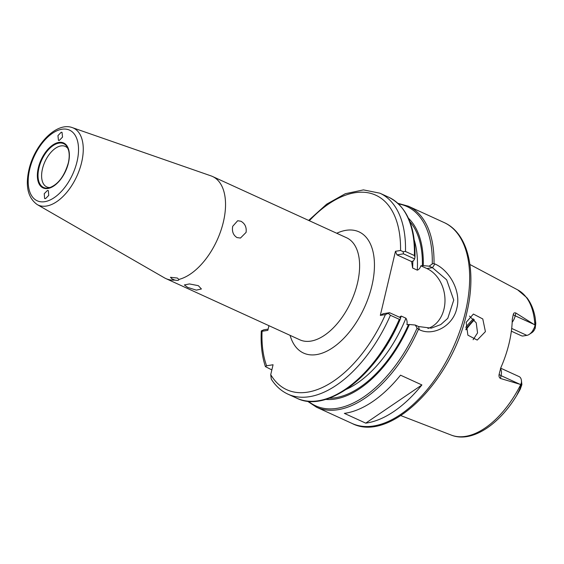 <?xml version="1.0" encoding="UTF-8"?>
<svg xmlns="http://www.w3.org/2000/svg" width="564" height="564" viewBox="0 0 564 564"><rect width="100%" height="100%" fill="white"/><g stroke="black" fill="none" stroke-linecap="round" stroke-linejoin="round"><path stroke-width="0.85" d="M68.047 148.67A22.271 12.168 -65.4 0 0 65.297 146.414A22.271 12.168 -65.4 0 0 42.469 168.862A22.271 12.168 -65.4 0 0 46.777 186.931A22.271 12.168 -65.4 0 0 50.281 187.537M198.331 285.666L201.418 288.979L196.307 290.136L187.65 287.393L184.35 284.947L189.426 283.932L198.331 285.666M240.913 221.236C244.995 223.555 246.715 227.271 246.08 232.396L240.461 238.05L237.042 237.585C233.242 235.223 231.797 231.459 232.713 226.291L237.677 220.736L240.913 221.236M47.446 190.47L44.239 193.706L44.612 198.528L45.515 198.648L48.73 195.405L48.349 190.59L47.446 190.47M59.276 140.436L62.541 137.073L62.019 132.336L61.208 132.258L57.944 135.621L58.466 140.358L59.276 140.436M473.104 339.711L477.553 332.901L476.227 322.834L469.467 316.094M72.326 127.619C56.266 121.591 34.467 144.92 28.954 169.679C25.225 186.268 27.96 197.893 37.168 204.549A42.349 23.138 114.6 0 0 81.625 162.425A42.349 23.138 114.6 0 0 72.326 127.619L211.042 175.89A56.125 30.66 114.6 0 1 212.501 176.476A56.125 30.66 114.6 0 1 223.365 222.019A56.125 30.66 114.6 0 1 178.837 279.434L178.88 279.793M485.414 331.632L477.207 340.085L467.873 335.15L466.181 322.347L473.4 314.056L482.784 318.963L485.414 331.632M511.689 328.438L526.868 335.376A10.103 5.52 -65.4 0 0 529.187 334.417A10.103 5.52 -65.4 0 0 532.606 330.927L534.446 327.458L535.18 328.354L535.8 323.461L535.201 317.807L535.596 321.974L535.102 325.104L515.87 313.02C514.502 312.534 513.649 312.978 513.31 314.352L512.274 319.302A81.442 44.493 114.6 0 1 509.144 343.088A81.442 44.493 114.6 0 1 500.832 367.721L499.161 374.2C498.724 376.139 499.133 377.556 500.402 378.444L520.755 384.535L521.467 382.385L521.397 380.319L521.883 384.62L521.467 382.385M177.364 278.038L178.837 279.434C178.971 280.449 177.632 280.661 174.819 280.075L172.02 278.898L170.462 277.298L177.364 278.038M397.86 203.294L408.371 206.212A110.495 60.362 114.6 0 1 434.005 263.55L434.893 263.959C448.958 270.015 461.43 290.714 456.833 308.247C453.089 326.048 433.23 336.539 419.348 329.728L418.46 329.32A110.495 60.362 114.6 0 1 316.51 407.201L352.14 423.486A110.495 60.362 -65.4 0 0 465.385 312.153A110.495 60.362 -65.4 0 0 444.002 222.498C468.353 233.228 476.89 271.333 466.661 313.302C452.074 380.982 390.239 443.219 352.14 423.486M474.331 319.894A63.14 34.496 -65.4 0 0 465.977 329.862M465.864 329.15A61.067 33.361 114.6 0 1 474.105 319.626M526.868 335.376L522.588 336.066L521.39 335.763L511.358 331.181M465.709 327.381A59.629 32.578 114.6 0 1 473.4 318.85M399.425 317.201L401.251 316.073L405.925 318.209C407.025 320.105 407.363 322.255 406.947 324.66L409.372 324.504A101.365 55.378 114.6 0 1 325.625 399.39M365.726 423.141L344.35 413.37A110.495 60.362 -65.4 0 0 400.525 375.173L421.9 384.944A110.495 60.362 -65.4 0 1 365.726 423.141L421.9 384.944M308.374 401.272A109.613 59.883 -65.4 0 0 417.106 328.036L415.266 325.04L418.544 326.535L431.284 328.149L440.794 324.561L447.781 318.329L453.745 300.069L446.66 279.814L432.461 267.674L429.183 266.173L432.271 263.903A109.613 59.883 -65.4 0 0 398.558 203.942M409.372 324.504L415.266 325.04M408.421 218.219A101.365 55.378 114.6 0 1 423.289 265.637L420.857 265.799L426.92 268.563A31.57 24.844 -99.1 0 1 444.989 299.71A31.57 24.844 -99.1 0 1 427.935 328.452M429.183 266.173L423.289 265.637M412.376 261.202L413.271 261.061L414.66 258.939L403.493 253.842L396.986 254.886L411.6 261.562L412.376 261.202M288.007 394.18C281.239 391.042 275.662 386.023 271.277 379.121L270.727 374.644A106.984 58.452 -65.4 0 0 385.409 314.571L380.319 315.389L383.076 313.753L389.576 312.703L400.743 317.807L400.348 318.935L399.312 319.344L390.401 315.276A110.495 60.362 114.6 0 1 288.007 394.18L296.918 398.247A110.495 60.362 -65.4 0 0 399.312 319.344M308.649 220.418L326.697 204.147L345.316 193.713L363.442 189.892L379.868 193.184A110.495 60.362 114.6 0 1 405.481 251.473L414.392 255.548A110.495 60.362 -65.4 0 0 388.779 197.259C406.714 206.509 415.449 226.354 414.991 256.782L414.66 258.939M380.319 315.389L395.47 251.297L400.56 250.472A106.984 58.452 -65.4 0 0 309.34 220.728M268.133 329.115L263.825 329.806L261.365 330.864L262.063 331.287L267.837 330.356L268.943 325.682M270.727 374.644L273.068 364.746L266.603 365.789L265.418 366.621L271.848 369.913M420.857 265.799C420.166 268.083 418.974 269.536 417.289 270.149L412.615 268.013L411.6 261.562M535.18 328.354L534.059 330.419A6.592 3.603 -65.4 0 1 531.824 332.704L529.187 334.417M500.642 368.158L519.148 376.618A10.103 5.52 114.6 0 1 521.178 379.269L521.397 380.319M535.102 325.104L534.446 327.458M174.819 280.075A56.125 30.66 114.6 0 1 165.844 278.567A56.125 30.66 114.6 0 1 164.441 277.848L37.168 204.549M521.044 384.585L519.705 389.181L517.012 394.744L520.262 389.202L521.883 384.62M520.755 384.535A79.884 43.647 -65.4 0 1 451.313 435.112C471.983 443.382 500.24 424.149 517.999 393.263L520.262 389.202L519.705 389.181M534.848 324.906A79.884 43.647 -65.4 0 0 517.689 289.875L526.973 297.813C531.055 303.157 533.798 309.819 535.194 317.786L535.8 323.461M396.986 254.886L395.47 251.297M405.481 251.473L403.154 251.706L400.56 250.472M403.493 253.842L403.154 251.706M414.963 257.128L414.392 255.548M385.409 314.571L389.576 312.703M388.533 313.556L390.401 315.276M296.918 398.247C327.557 413.772 377.26 374.736 400.32 319.005L400.348 318.935M261.365 330.864L261.287 331.082C260.617 344.463 261.999 356.314 265.418 366.621M434.005 263.55L432.271 263.903M417.106 328.036L418.46 329.32M68.307 163.207A24.097 13.162 -65.4 0 0 67.419 147.331A24.097 13.162 -65.4 0 0 52.53 145.998A24.097 13.162 -65.4 0 0 38.951 167.938A24.097 13.162 -65.4 0 0 48.864 187.939C57.754 184.922 64.225 176.645 68.265 163.109C69.372 158.315 69.492 154.134 68.639 150.567L67.419 147.331M38.317 167.875A24.703 13.494 114.6 0 1 58.804 142.417A24.703 13.494 114.6 0 1 68.413 163.031A24.703 13.494 114.6 0 1 47.919 188.482A24.703 13.494 114.6 0 1 38.317 167.875M29.695 169.263A38.853 21.228 114.6 0 1 61.927 129.234A38.853 21.228 114.6 0 1 77.028 161.642A38.853 21.228 114.6 0 1 44.803 201.672A38.853 21.228 114.6 0 1 29.695 169.263M212.501 176.476L346.578 237.754A56.125 30.66 114.6 0 1 357.442 283.29A56.125 30.66 114.6 0 1 299.921 339.845L165.844 278.567M336.736 233.256A66.644 36.413 114.6 0 1 371.866 285.92A66.644 36.413 114.6 0 1 330.349 349.236A66.644 36.413 114.6 0 1 290.079 335.347M408.484 324.645A99.969 54.616 114.6 0 1 329.136 398.233M409.852 221.624A99.969 54.616 114.6 0 1 422.394 265.785M400.292 319.076A109.613 59.883 114.6 0 1 321.642 400.151M262.063 331.287A106.984 58.452 -65.4 0 0 266.603 365.789M401.251 316.073A96.465 52.699 114.6 0 1 400.574 317.729M346.056 389.456A96.465 52.699 -65.4 0 0 405.925 318.209M412.792 261.139A96.465 52.699 114.6 0 1 412.615 268.013M417.289 270.149A96.465 52.699 -65.4 0 0 414.286 240.172M532.606 330.927L534.059 330.419M515.87 313.02L515.207 315.812L534.171 324.476M513.31 314.352A5.259 1.509 -166.7 0 0 515.207 315.812A10.103 5.52 114.6 0 1 512.175 322.312M500.458 368.63A10.103 5.52 114.6 0 1 501.058 375.652L520.029 384.324M499.161 374.2A5.259 1.509 13.3 0 0 501.058 375.652L500.402 378.444M426.92 268.563L432.461 267.674L434.893 263.959M419.348 329.728L418.544 326.535M517.689 289.875L469.911 264.481M408.371 206.212L444.002 222.498M379.868 193.184L388.779 197.259M451.313 435.112L400.849 415.605M307.422 401.173L316.51 407.201"/></g></svg>

